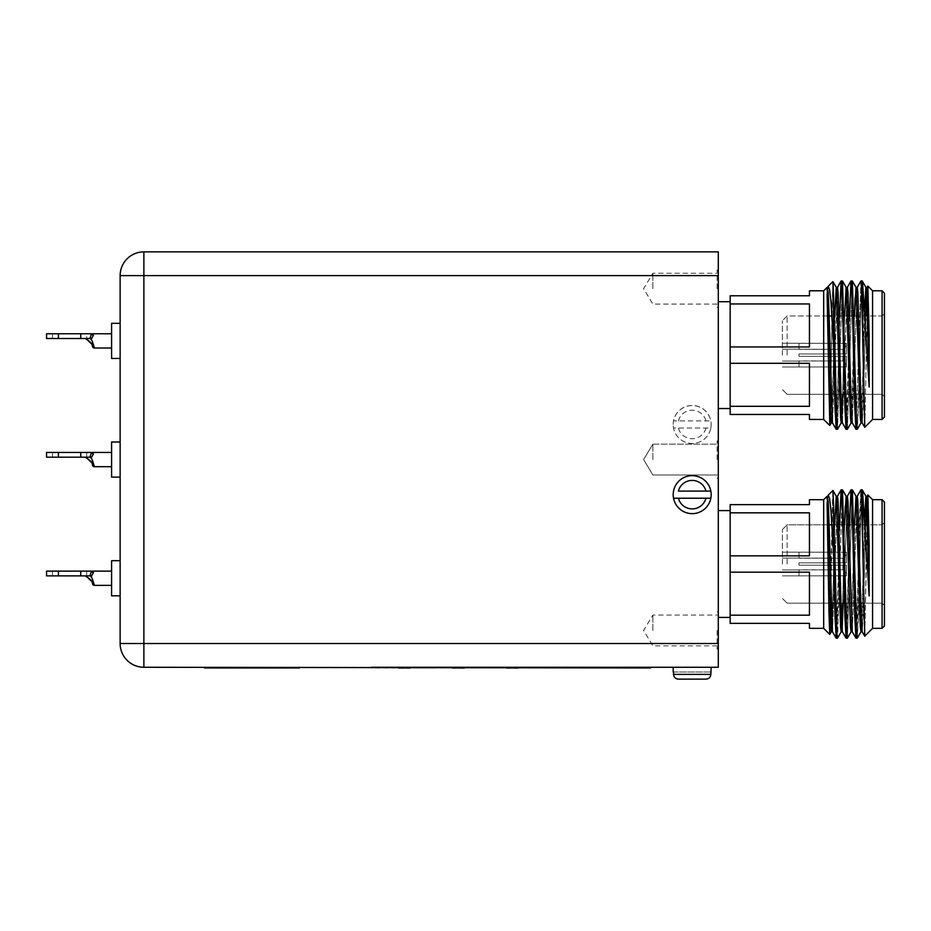 <?xml version="1.0" encoding="UTF-8"?>
<svg xmlns="http://www.w3.org/2000/svg" width="931" height="931" viewBox="0 0 931 931"><rect width="100%" height="100%" fill="white"/><g stroke="black" fill="none" stroke-linecap="round" stroke-linejoin="round"><path stroke-width="0.7" stroke-dasharray="4.66 3.49" d="M718.29 459.565L718.29 440.875L718.29 459.565M717.103 459.565L717.103 440.875L717.103 459.565M652.875 459.565L652.875 444.145L652.875 459.565M718.29 630.473L718.29 649.163L718.29 630.473M717.103 630.473L717.103 649.163L717.103 630.473M652.875 630.473L652.875 615.054L652.875 630.473M718.29 288.668L718.29 269.978L718.29 288.668M717.103 288.668L717.103 269.978L717.103 288.668M652.875 288.668L652.875 273.249L652.875 288.668M787.126 355.13L787.126 315.958L787.126 355.13M782.377 355.13L782.377 320.706L782.377 355.13M798.996 353.943L842.916 353.943L842.916 349.311L842.916 353.943L798.996 353.943L798.996 355.13L798.996 353.943L842.916 353.943L842.916 349.311L798.996 349.195L842.916 349.311L842.916 353.943L798.996 353.943L798.996 356.317L798.996 353.943L846.477 353.943L846.477 345.704L842.916 349.311L798.996 349.311L842.916 349.311L846.477 345.704L846.477 343.318L846.477 353.943L846.477 343.318L846.477 353.943L798.996 353.943L798.996 356.317L846.477 356.317L846.477 366.93L846.477 356.317L798.996 356.317L798.996 353.943L846.477 353.943L842.916 353.943L846.477 353.943L846.477 345.704L842.916 349.311L846.477 345.704L846.477 343.318L798.996 343.318L846.477 343.318L846.477 353.943L846.477 343.318L846.477 353.943L798.996 353.943L798.996 356.317L846.477 356.317L846.477 366.93L798.996 366.989L846.477 366.93L846.477 356.317L798.996 356.317L842.916 356.317L842.916 360.937L846.477 364.545L846.477 366.93L798.996 366.989L846.477 366.93L846.477 356.317L842.916 356.317L846.477 356.317L846.477 364.545L842.916 360.937L842.916 356.317L798.996 356.317L798.996 353.943M884.45 355.13L884.45 293.172L884.45 396.664L884.45 293.172L882.076 290.798L882.076 419.45L882.076 315.958L882.076 419.45L884.45 417.076L884.45 355.13M869.158 387.063L869.158 335.463L867.878 286.096L864.748 427.294L862.734 285.212L869.158 387.063L865.97 287.423L862.246 280.999L862.734 285.212C861.734 266.894 860.721 305.845 859.72 355.13L858.487 407.58L857.3 429.261L856.636 423.652L852.307 280.953L847.361 429.307L842.415 280.953L837.469 429.307L836.236 407.58L833.536 295.499L833.536 344.156L830.929 301.493L829.579 289.541L828.229 286.259L827.112 290.414L827.112 287.376L823.679 290.798L823.679 419.45L823.679 355.13L823.679 419.45L809.446 419.45L809.446 414.47L809.446 419.45L809.446 414.47L730.16 414.47L809.446 414.47L730.16 414.47L730.16 406.3L730.16 414.47L730.16 406.3L809.446 406.3L809.446 363.299L809.446 406.3L730.16 406.3L809.446 406.3L809.446 363.299L730.16 363.299L809.446 363.299L809.446 406.3L809.446 363.299L730.16 363.299L730.16 355.13L730.16 408.534L730.16 301.714L730.16 355.13L730.16 346.96L809.446 346.96L809.446 303.948L809.446 346.96L809.446 303.948L809.446 346.96L809.446 303.948L730.16 303.948L730.16 346.96L730.16 295.779L809.446 295.779L809.446 290.798L809.446 295.779L730.16 295.779L809.446 295.779L809.446 290.798L823.679 290.798M862.734 323.208L860.907 280.999L856.02 429.307L851.074 280.953L846.128 429.307L841.182 280.953L836.236 429.307L833.536 344.156M862.246 280.999L860.966 280.953M872.58 355.13L872.58 290.798L872.58 419.45L872.58 290.798L867.843 286.108L864.748 427.294L872.58 419.45L872.58 355.13M865.644 315.958L863.433 403.03L862.141 422.825L857.195 287.423L852.249 422.825L847.303 287.423L842.357 422.825L837.411 287.423L832.523 422.883L827.519 287.423L829.765 425.525L823.679 419.45M830.743 394.29L832.116 303.448L832.896 281.593L833.536 295.499M718.29 355.13L718.29 301.714L718.29 355.13M841.182 280.953L842.415 280.953L837.528 429.261L841.24 422.825L836.294 287.423L831.29 422.883L830.056 403.03L827.112 295.174M839.587 315.958L837.469 407.58L836.236 429.307L837.469 429.307M862.734 285.212C861.734 266.894 860.721 305.845 859.72 355.13L857.3 429.261L861.024 422.825L860.523 420.265M856.043 287.376L857.253 287.376L860.907 280.999L856.02 429.307L857.253 429.307M851.074 280.953L852.307 280.953L847.419 429.261L851.132 422.825L849.828 403.03L847.361 307.218L846.128 287.376L844.894 307.218L842.415 403.03L841.182 422.883L842.415 422.883L846.07 429.261M849.479 315.958L847.361 407.58L846.128 429.307L847.361 429.307M827.112 287.376L828.09 286.445L827.682 287.539M834.735 315.958L832.523 403.03L831.348 422.825L829.8 425.514L832.896 281.593L828.229 286.259M787.126 564.011L787.126 524.84L787.126 564.011M782.377 564.011L782.377 529.588L782.377 564.011M798.996 562.824L842.916 562.824L842.916 558.193L842.916 562.824L798.996 562.824L798.996 564.011L798.996 562.824L842.916 562.824L842.916 558.193L798.996 558.076L842.916 558.193L842.916 562.824L798.996 562.824L798.996 565.198L798.996 562.824L846.477 562.824L846.477 554.585L842.916 558.193L798.996 558.193L842.916 558.193L846.477 554.585L846.477 552.199L846.477 562.824L846.477 552.199L846.477 562.824L798.996 562.824L798.996 565.198L846.477 565.198L846.477 575.812L846.477 565.198L798.996 565.198L798.996 562.824L846.477 562.824L842.916 562.824L846.477 562.824L846.477 554.585L842.916 558.193L846.477 554.585L846.477 552.199L798.996 552.199L846.477 552.199L846.477 562.824L846.477 552.199L846.477 562.824L798.996 562.824L798.996 565.198L846.477 565.198L846.477 575.812L798.996 575.87L846.477 575.812L846.477 565.198L798.996 565.198L842.916 565.198L842.916 569.819L846.477 573.426L846.477 575.812L798.996 575.87L846.477 575.812L846.477 565.198L842.916 565.198L846.477 565.198L846.477 573.426L842.916 569.819L842.916 565.198L798.996 565.198L798.996 562.824M884.45 564.011L884.45 502.053L884.45 605.546L884.45 502.053L882.076 499.679L882.076 628.332L882.076 524.84L882.076 628.332L884.45 625.958L884.45 564.011M865.97 496.304L861.024 631.707L857.3 638.142L859.72 564.011C860.721 514.727 861.734 475.776 862.734 494.093L869.158 595.945L865.97 496.304L862.246 489.881L862.734 494.093C861.734 475.776 860.721 514.727 859.72 564.011L858.487 616.462L857.3 638.142L856.636 632.533L852.307 489.834L847.361 638.189L842.415 489.834L837.469 638.189L836.236 616.462L833.536 504.381L833.536 553.037L830.929 510.374L829.579 498.422L828.229 495.141L827.682 496.421M839.587 524.84L837.469 616.462L836.236 638.189L833.536 553.037M861.931 503.415L860.907 489.881L859.72 511.561L857.253 616.462L855.961 638.142L851.015 489.881L846.128 638.189L841.124 489.881L836.236 638.189L837.469 638.189M849.479 524.84L847.361 616.462L846.128 638.189L847.361 638.189M869.158 595.945L868.518 508.931L867.878 494.978L867.075 515.774L864.748 636.176L872.58 628.332L872.58 499.679L872.58 564.011L872.58 499.679L867.878 494.978L864.748 636.176L862.548 524.84M869.158 544.344L867.087 496.304L862.199 631.765L857.253 496.258L852.307 631.765L847.361 496.258L842.415 631.765L837.469 496.258L832.523 631.765L827.519 496.304L828.09 495.327L827.112 499.295L827.112 496.258L823.679 499.679L823.679 628.332L823.679 499.679L823.679 628.332L809.446 628.332L809.446 623.351L809.446 628.332L809.446 623.351L730.16 623.351L730.16 615.182L809.446 615.182L809.446 572.181L809.446 615.182L730.16 615.182L730.16 623.351L809.446 623.351L730.16 623.351L730.16 615.182L809.446 615.182L809.446 572.181L730.16 572.181L730.16 564.011L730.16 617.416L730.16 564.011L730.16 572.181L809.446 572.181L809.446 615.182L809.446 572.181L730.16 572.181L730.16 564.011L730.16 617.416L730.16 510.595L730.16 564.011L730.16 512.83L809.446 512.83L809.446 555.842L809.446 512.83L809.446 555.842L809.446 512.83L730.16 512.83L730.16 555.842L809.446 555.842L730.16 555.842L730.16 564.011L730.16 510.595L730.16 564.011L730.16 555.842L809.446 555.842L809.446 512.83L809.446 555.842L809.446 512.83L730.16 512.83L730.16 504.66L809.446 504.66L809.446 499.679L809.446 504.66L730.16 504.66L730.16 555.842M827.112 496.258L829.765 634.407L832.116 512.329L832.896 490.474L833.536 504.381M718.29 564.011L718.29 510.595L718.29 564.011M424.536 667.736L415.866 667.969M414.179 667.736L424.536 667.969M464.394 668.214L452.524 668.214M410.303 667.969L398.433 667.969L410.303 667.969M518.486 667.969L506.627 668.214L518.486 667.969M86.664 339.198L85.71 338.872L86.664 339.198L86.664 333.764L80.729 333.764L80.729 338.512L52.485 338.512L58.42 338.512L58.42 333.764L46.55 333.764M94.438 348.008L92.146 340.886L90.505 338.512L85.152 338.512L91.622 338.512L93.379 335.335L92.6 333.764L52.485 333.764L58.42 333.764L58.42 338.512L58.42 333.764M111.592 323.313L111.592 358.447M120.134 340.886L120.134 323.313L120.134 340.886M91.773 462.823L92.448 465.023C92.646 462.788 90.4 460.298 85.71 457.552L86.664 457.889L85.71 457.552L86.664 457.889L86.664 452.443L80.729 452.443L91.541 452.443A2.013 1.478 -150.6 0 0 93.379 454.014L91.622 457.191L89.888 457.191L91.541 452.443L89.888 457.191L80.729 457.191L91.622 457.191L90.505 457.191L92.146 459.565L94.438 466.687L92.146 459.565L94.438 466.687L92.146 459.565L90.505 457.191L80.729 457.191L91.622 457.191L93.379 454.014L92.6 452.443L93.379 454.014L91.622 457.191L46.55 457.191L91.622 457.191L90.505 457.191L92.146 459.565L90.505 457.191L52.485 457.191L58.42 457.191L58.42 452.443L46.55 452.443L46.55 457.191L58.42 457.191L58.42 452.443L80.729 452.443L46.55 452.443L80.729 452.443L46.55 452.443L46.55 457.191M111.592 442.004L120.134 442.004L120.134 459.565L120.134 442.004L120.134 459.565L120.134 442.004L120.134 459.565L120.134 442.004L111.592 442.004L111.592 477.126L111.592 459.565L111.592 477.126L111.592 459.565L111.592 477.126L120.134 477.126L120.134 459.565L120.134 477.126L120.134 459.565L120.134 477.126L120.134 459.565L120.134 477.126L111.592 477.126M80.729 457.191L80.729 452.443L80.729 457.191L80.729 452.443L80.729 457.191L80.729 452.443L80.729 457.191L58.42 457.191L80.729 457.191L58.42 457.191L80.729 457.191L80.729 452.443L80.729 457.191L80.729 452.443L80.729 457.191L91.622 457.191L93.379 454.014A2.013 1.478 29.4 0 1 91.541 452.443A2.013 1.478 -150.6 0 0 93.379 454.014L92.6 452.443L91.541 452.443L89.888 457.191L91.622 457.191L93.379 454.014L92.6 452.443L80.729 452.443L80.729 457.191L89.888 457.191L91.541 452.443A2.013 1.478 29.4 0 0 93.379 454.014L92.6 452.443L80.729 452.443L86.664 452.443L86.664 457.889L85.71 457.552L86.664 457.889L86.664 452.443L52.485 452.443L58.42 452.443L58.42 457.191L58.42 452.443L58.42 457.191L58.42 452.443L91.541 452.443L46.55 452.443M86.664 457.889L85.71 457.552C90.4 460.298 92.646 462.788 92.448 465.023A2.013 2.013 0 0 0 94.438 466.687L92.146 459.565L90.505 457.191L85.152 457.191L91.622 457.191M91.773 581.514L92.448 583.702C92.646 581.468 90.4 578.977 85.71 576.242L86.664 576.568L85.71 576.242L86.664 576.568L86.664 571.122L80.729 571.122L91.541 571.122A2.013 1.478 -150.6 0 0 93.379 572.705L91.622 575.87L89.888 575.87L91.541 571.122L89.888 575.87L80.729 575.87L91.622 575.87L90.505 575.87L92.146 578.244L94.438 585.366L92.146 578.244L94.438 585.366L92.146 578.244L90.505 575.87L80.729 575.87L91.622 575.87L93.379 572.705L92.6 571.122L93.379 572.705L91.622 575.87L46.55 575.87L91.622 575.87L90.505 575.87L92.146 578.244L90.505 575.87L52.485 575.87L58.42 575.87L58.42 571.122L46.55 571.122L46.55 575.87L58.42 575.87L58.42 571.122L80.729 571.122L46.55 571.122L80.729 571.122L46.55 571.122L46.55 575.87M111.592 560.683L120.134 560.683L120.134 578.244L120.134 560.683L120.134 578.244L120.134 560.683L120.134 578.244L120.134 560.683L111.592 560.683L111.592 595.817L111.592 578.244L111.592 595.817L111.592 578.244L111.592 595.817L120.134 595.817L120.134 578.244L120.134 595.817L120.134 578.244L120.134 595.817L120.134 578.244L120.134 595.817L111.592 595.817M80.729 575.87L80.729 571.122L80.729 575.87L80.729 571.122L80.729 575.87L80.729 571.122L80.729 575.87L58.42 575.87L80.729 575.87L58.42 575.87L80.729 575.87L80.729 571.122L80.729 575.87L80.729 571.122L80.729 575.87L91.622 575.87L93.379 572.705A2.013 1.478 29.4 0 1 91.541 571.122A2.013 1.478 -150.6 0 0 93.379 572.705L92.6 571.122L91.541 571.122L89.888 575.87L91.622 575.87L93.379 572.705L92.6 571.122L80.729 571.122L80.729 575.87L89.888 575.87L91.541 571.122A2.013 1.478 29.4 0 0 93.379 572.705L92.6 571.122L80.729 571.122L86.664 571.122L86.664 576.568L85.71 576.242L86.664 576.568L86.664 571.122L52.485 571.122L58.42 571.122L58.42 575.87L58.42 571.122L58.42 575.87L58.42 571.122L91.541 571.122L46.55 571.122M86.664 576.568L85.71 576.242C90.4 578.977 92.646 581.468 92.448 583.702A2.013 2.013 0 0 0 94.438 585.366L92.146 578.244L90.505 575.87L85.152 575.87L91.622 575.87M710.842 428.039A18.992 18.992 0 0 0 711.168 424.478A18.992 18.992 0 0 1 692.187 443.47A18.992 18.992 0 0 1 673.194 424.478A18.992 18.992 0 0 0 710.842 428.039L673.532 428.039A18.992 18.992 0 0 0 710.842 428.039L673.532 428.039M711.168 667.259L673.194 667.259L711.168 667.259M710.842 498.213A18.992 18.992 0 0 0 692.187 475.66A18.992 18.992 0 0 0 673.532 498.213M841.182 489.834L842.415 489.834L837.528 638.142L841.24 631.707L836.236 496.258L835.002 516.1L832.523 611.911L831.348 631.707L830.859 629.147M852.365 489.881L856.078 496.304L857.253 496.258L860.907 489.881L856.02 638.189L857.253 638.189M851.074 489.834L852.307 489.834L847.419 638.142L851.132 631.707L849.828 611.911L847.361 516.1L846.186 496.304L845.267 506.08M862.246 489.881L860.966 489.834M862.164 510.374L862.083 507.651M862.734 494.093L862.734 532.09M867.878 494.978L866.528 501.413M830.743 603.172L832.896 490.474L828.229 495.141M546.881 667.969L541.83 667.969M530.763 667.736L546.59 667.736L530.763 667.969M435.243 667.969L429.913 667.969M489.939 667.969L484.609 667.969M431.03 667.969L428.504 667.969L431.03 667.969M605.744 667.736L618.964 667.969L605.744 667.969M604.196 667.969L601.123 667.969L604.196 667.969M414.179 667.969L408.395 667.969M424.652 667.969L418.752 667.736L424.652 667.969M422.569 667.969L426.607 667.969L422.569 667.969M407.871 667.969L424.873 667.969L407.871 667.736M718.29 643.519L143.874 643.519L143.874 275.611L120.134 275.611A23.741 23.741 0 0 1 143.874 251.87A23.741 23.741 0 0 0 120.134 275.611L120.134 643.519A23.741 23.741 0 0 0 143.874 667.259L371.62 667.259L371.62 667.969L718.29 667.259L718.29 251.87L143.874 251.87L143.874 275.611L718.29 275.611M399.713 667.969L406.056 667.969M476.02 667.736L492.185 667.736L476.02 667.969M529.483 667.736L546.59 667.736L529.483 667.969M718.29 474.24L718.29 495.164L718.29 474.24M718.057 489.869L718.29 470.853L718.29 489.869M718.29 424.431L718.29 431.204M718.29 458.378L718.057 507.034L718.29 458.378M718.29 424.745L718.29 448.439L718.29 424.745M809.446 572.181L809.446 615.182L809.446 572.181M730.16 615.182L730.16 572.181M882.076 564.011L882.076 499.679L882.076 564.011M864.655 516.717L862.199 611.911L861.024 631.707L860.081 621.687M859.464 603.172L856.636 501.413M856.02 496.258L851.074 631.765L852.307 631.765L855.961 638.142M842.671 603.172L844.626 524.84L842.415 611.911L841.182 631.765L842.415 631.765L846.07 638.142M834.735 524.84L832.523 611.911L831.348 631.707L829.8 634.395L830.394 621.268L827.112 504.055M842.916 569.819L798.996 569.947L842.916 569.819L846.477 573.426L846.477 575.812L846.477 565.198L842.916 565.198L842.916 569.819L842.916 565.198L846.477 565.198L846.477 573.426L842.916 569.819L798.996 569.819L798.996 575.812L798.996 569.819L842.916 569.819M798.996 558.193L798.996 552.141L846.477 552.199L798.996 552.199L798.996 558.193M299.363 667.259L204.413 667.259L299.363 667.259L299.363 667.969L204.413 667.969L204.413 667.259M673.194 424.478A18.992 18.992 0 0 1 692.187 405.485A18.992 18.992 0 0 1 711.168 424.478A18.992 18.992 0 0 0 673.532 420.917L710.842 420.917L673.532 420.917A18.992 18.992 0 0 0 673.194 424.478M371.62 667.259L650.525 667.259M705.977 491.091L678.396 491.091M678.396 498.213L705.977 498.213M678.396 679.13L705.977 679.13C708.898 678.874 710.528 677.291 710.842 674.381L673.532 674.381C673.846 677.291 675.464 678.874 678.396 679.13L705.977 679.13M673.532 674.381L673.532 672.007L710.842 672.007L710.842 674.381M710.842 672.007L673.532 672.007M92.448 583.702A2.013 2.013 0 0 0 94.438 585.366L111.592 585.366L94.438 585.366M111.592 578.244L111.592 571.122L111.592 578.244M80.729 571.122L86.664 571.122M93.379 572.705A2.013 1.478 29.4 0 1 91.541 571.122L89.888 575.87M92.448 465.023A2.013 2.013 0 0 0 94.438 466.687L111.592 466.687L94.438 466.687M111.592 459.565L111.592 452.443L111.592 459.565M80.729 452.443L86.664 452.443M93.379 454.014A2.013 1.478 29.4 0 1 91.541 452.443L89.888 457.191M91.773 344.144L92.448 346.344M111.592 340.886L111.592 333.764L111.592 340.886M46.55 338.512L58.42 338.512M80.729 338.512L80.729 333.764L80.729 338.512L91.622 338.512M93.379 335.335A2.013 1.478 29.4 0 1 91.541 333.764L89.888 338.512M80.729 333.764L86.664 333.764M506.627 668.214L518.486 668.214M398.433 668.214L410.303 668.214M408.395 667.736L426.607 667.736L415.191 667.969M425.49 667.969L423.116 667.736L425.49 667.736M415.866 667.736L413.038 667.969M415.191 667.736L412.398 667.969M412.398 667.736L413.038 667.736M424.932 667.969L422.721 667.969L424.932 667.969M422.721 667.736L424.932 667.736L422.721 667.969M399.713 667.736L406.056 667.736M603.02 667.736L594.653 667.736L603.02 667.969M612.563 667.736L594.653 667.736L612.563 667.969M606.104 667.736L618.964 667.736L606.104 667.969M618.661 667.736L594.653 667.969L618.661 667.736M604.196 667.736L601.123 667.969L604.196 667.736M842.916 562.824L846.477 562.824L842.916 562.824M823.679 499.679L809.446 499.679L809.446 504.66L730.16 504.66L730.16 512.83M860.989 631.765L862.199 631.765L864.713 636.152M854.518 524.84L851.097 631.765M842.474 489.881L846.128 496.258L847.361 496.258L842.392 631.765M841.799 626.598L841.205 631.765M832.931 490.486L836.236 496.258L837.469 496.258L832.465 631.707L836.178 638.142M831.313 631.765L832.5 631.765M865.911 496.258L867.11 496.258M865.644 524.84L863.433 611.911L862.164 631.765M857.218 496.258L852.272 631.765M798.996 564.011L798.996 565.198L842.916 565.198L798.996 565.198L798.996 564.011M798.996 575.812L798.996 569.819L798.996 575.812M809.446 363.299L809.446 406.3L809.446 363.299M730.16 363.299L730.16 406.3M829.8 425.514L830.394 412.386M864.655 307.835L862.199 403.03L860.966 422.883L862.199 422.883L864.713 427.271M851.097 422.883L854.518 315.958L852.307 403.03L851.074 422.883L852.307 422.883L855.961 429.261M844.626 315.958L842.671 394.29M841.799 417.716L841.205 422.883M869.158 335.463L867.762 292.532L867.145 287.376L866.528 292.532M882.076 355.13L882.076 290.798L882.076 355.13M842.916 360.937L798.996 361.053L842.916 360.937L846.477 364.545L846.477 366.93L846.477 356.317L842.916 356.317L842.916 360.937L842.916 356.317L846.477 356.317L846.477 364.545L842.916 360.937L798.996 360.937L798.996 366.93L798.996 360.937L842.916 360.937M798.996 349.311L798.996 343.26L846.477 343.318L798.996 343.318L798.996 349.311M730.16 355.13L730.16 301.714L730.16 355.13L730.16 346.96L809.446 346.96L730.16 346.96L730.16 355.13M842.916 353.943L846.477 353.943L842.916 353.943M809.446 303.948L809.446 346.96L809.446 303.948L730.16 303.948L809.446 303.948M730.16 303.948L730.16 346.96M865.97 287.423L860.989 422.883M859.464 394.29L856.636 292.532M856.02 287.376L855.135 297.443M842.474 280.999L846.151 287.376M832.931 281.604L836.259 287.376M831.313 422.883L832.523 422.883L836.178 429.261M865.911 287.376L867.145 287.376L862.164 422.883M857.218 287.376L852.272 422.883M846.128 287.376L847.361 287.376L842.392 422.883M836.236 287.376L837.469 287.376L832.5 422.883M798.996 355.13L798.996 356.317L842.916 356.317L798.996 356.317L798.996 355.13M798.996 366.93L798.996 360.937L798.996 366.93M718.057 424.745L718.29 448.439L718.057 424.745M718.057 431.204L718.29 442.586M718.057 442.586L718.29 427.201M718.057 427.201L718.29 448.742M718.057 470.853L718.29 495.164L718.057 470.853M718.057 473.297L718.057 495.164L718.29 473.297M718.057 448.742L718.057 424.431M431.03 667.736L428.504 667.969L431.03 667.736M476.369 667.736L473.111 667.736L476.369 667.969M485.167 667.736L492.464 667.969M492.464 667.736L470.306 667.969M470.306 667.736L476.753 667.969M477.312 667.736L489.939 667.736M492.185 667.736L470.586 667.969L492.185 667.736M472.832 667.736L483.212 667.736L472.832 667.736M430.471 667.736L437.768 667.969M437.768 667.736L415.598 667.969M415.598 667.736L422.057 667.969M422.616 667.736L418.124 667.969M418.124 667.736L435.243 667.736M544.065 667.736L524.991 667.736L544.065 667.969M543.227 667.736L530.891 667.736L543.227 667.969M541.83 667.736L534.766 667.969M530.6 667.736L535.092 667.736L530.6 667.969M534.766 667.736L536.07 667.969M536.07 667.736L541.807 667.969M541.807 667.736L546.881 667.736M537.21 667.736L546.59 667.736L537.21 667.969M542.948 667.736L530.891 667.736L542.948 667.969M120.134 643.519L143.874 643.519L143.874 667.259M678.396 420.917A14.244 14.244 0 0 1 705.977 420.917M705.977 428.039A14.244 14.244 0 0 1 678.396 428.039M58.42 575.87L58.42 571.122M58.42 457.191L58.42 452.443M717.103 440.875L718.29 440.875L717.103 440.875M652.875 444.145L717.103 444.145L652.875 444.145L643.612 459.565L652.875 444.145M717.103 611.783L718.29 611.783M717.103 645.893L652.875 645.893L643.612 630.473L652.875 615.054L717.103 615.054M717.103 269.978L718.29 269.978M717.103 304.088L652.875 304.088L643.612 288.668L652.875 273.249L717.103 273.249M827.845 315.958L787.126 315.958L782.377 320.706L787.126 315.958L882.076 315.958L884.45 313.584L882.076 315.958L831.942 315.958M798.996 349.195L782.377 349.195L798.996 349.195M798.996 366.989L782.377 366.989L798.996 366.989M872.58 419.45L882.076 419.45M730.16 408.534L718.29 408.534M831.942 524.84L882.076 524.84L787.126 524.84L782.377 529.588L787.126 524.84L827.845 524.84M798.996 558.076L782.377 558.076L798.996 558.076M798.996 575.87L782.377 575.87L798.996 575.87M882.076 524.84L884.45 522.466L882.076 524.84M872.58 628.332L882.076 628.332M730.16 617.416L718.29 617.416M730.16 510.595L718.29 510.595M823.679 628.332L829.765 634.407M872.58 499.679L882.076 499.679M851.015 489.881L847.303 496.304M841.124 489.881L837.411 496.304M787.126 603.172L882.076 603.172L884.45 605.546L882.076 603.172L787.126 603.172L782.377 598.424L787.126 603.172M798.996 552.141L782.377 552.141L798.996 552.141M798.996 569.947L782.377 569.947L798.996 569.947M92.6 571.122L111.592 571.122L92.6 571.122M52.485 575.87L52.485 571.122M92.6 452.443L111.592 452.443L92.6 452.443M52.485 457.191L52.485 452.443M52.485 338.512L52.485 333.764M828.09 495.327L827.519 496.304M847.338 287.376L851.015 280.999M837.446 287.376L841.124 280.999M867.843 286.108L867.11 287.376M787.126 394.29L882.076 394.29L884.45 396.664L882.076 394.29L787.126 394.29L782.377 389.542L787.126 394.29M798.996 343.26L782.377 343.26L798.996 343.26M798.996 361.053L782.377 361.053L798.996 361.053M730.16 301.714L718.29 301.714M872.58 290.798L882.076 290.798M856.078 287.423L852.365 280.999M828.09 286.445L827.519 287.423M717.103 307.358L718.29 307.358M717.103 649.163L718.29 649.163M643.612 459.565L652.875 474.985L717.103 474.985L652.875 474.985L643.612 459.565M717.103 478.255L718.29 478.255L717.103 478.255"/><path stroke-width="1.4" d="M882.076 290.798L884.45 293.172L884.45 417.076L882.076 419.45L882.076 290.798L872.58 290.798L872.58 419.45L864.748 427.294L861.582 286.597L860.966 280.953L857.195 287.423M841.24 422.825L837.469 429.307L836.853 423.652L833.536 295.499L833.536 344.156L830.929 301.493L829.579 289.541L828.229 286.259L827.112 290.414L827.112 287.376L823.679 290.798L809.446 290.798L809.446 295.779L730.16 295.779L730.16 303.948L809.446 303.948L809.446 346.96L730.16 346.96L730.16 303.948M837.469 429.307L836.178 429.261L835.002 407.58L833.536 344.156M861.024 422.825L857.253 429.307L856.636 423.652L852.365 280.999L851.015 280.999L849.479 315.958M857.253 429.307L855.961 429.261L854.774 407.58L852.307 302.68L851.074 280.953M851.132 422.825L847.361 429.307L846.745 423.652L842.474 280.999L841.124 280.999L839.587 315.958M847.361 429.307L846.07 429.261L844.894 407.58L842.415 302.68L841.182 280.953M862.734 323.208L862.734 285.212L862.246 280.999L860.966 280.953M862.734 285.212L869.158 387.063L869.158 335.463L867.843 286.108L872.58 290.798M730.16 346.96L730.16 363.299L809.446 363.299L809.446 406.3L730.16 406.3L730.16 414.47L809.446 414.47L809.446 419.45L823.679 419.45L823.679 290.798M827.682 287.539L827.112 295.174L829.8 425.514L823.679 419.45M828.229 286.259L832.931 281.604L833.536 295.499M882.076 499.679L884.45 502.053L884.45 625.958L882.076 628.332L882.076 499.679L872.58 499.679L872.58 628.332L864.748 636.176L861.582 495.478L860.966 489.834L857.195 496.304M841.24 631.707L837.469 638.189L836.853 632.533L833.536 504.381L833.536 553.037L830.929 510.374L829.579 498.422L828.229 495.141L827.112 499.295L827.112 496.258L823.679 499.679L809.446 499.679L809.446 504.66L730.16 504.66L730.16 512.83L809.446 512.83L809.446 555.842L730.16 555.842L730.16 512.83M837.469 638.189L836.178 638.142L835.002 616.462L833.536 553.037M861.024 631.707L857.253 638.189L856.636 632.533L852.365 489.881L851.015 489.881L849.479 524.84M857.253 638.189L855.961 638.142L854.774 616.462L852.307 511.561L851.074 489.834M851.132 631.707L847.361 638.189L846.745 632.533L842.474 489.881L841.124 489.881L839.587 524.84M847.361 638.189L846.07 638.142L844.894 616.462L842.415 511.561L841.182 489.834M862.734 532.09L862.734 494.093L862.246 489.881L860.966 489.834M862.734 494.093L869.158 595.945L869.158 544.344L867.843 494.989L872.58 499.679M730.16 555.842L730.16 572.181L809.446 572.181L809.446 615.182L730.16 615.182L730.16 623.351L809.446 623.351L809.446 628.332L823.679 628.332L823.679 499.679M827.682 496.421L827.112 504.055L828.986 613.471L829.765 634.407L831.348 631.707M828.229 495.141L832.931 490.486L833.536 504.381M410.303 667.969L398.433 667.969M464.394 667.969L452.524 667.969M518.486 667.969L506.627 667.969M91.622 338.512L89.888 338.512L91.541 333.764L92.6 333.764L93.379 335.335L91.622 338.512L90.505 338.512L92.146 340.886L94.438 348.008L111.592 348.008M120.134 358.447L111.592 358.447L111.592 323.313L120.134 323.313M91.622 457.191L89.888 457.191L91.541 452.443L92.6 452.443L93.379 454.014L91.622 457.191L90.505 457.191L92.146 459.565L94.438 466.687L111.592 466.687M120.134 477.126L111.592 477.126L111.592 442.004L120.134 442.004M91.622 575.87L89.888 575.87L91.541 571.122L92.6 571.122L93.379 572.705L91.622 575.87L90.505 575.87L92.146 578.244L94.438 585.366L111.592 585.366M120.134 595.817L111.592 595.817L111.592 560.683L120.134 560.683M673.532 672.007L673.532 674.381L710.842 674.381L711.168 667.259M673.194 672.007L673.194 667.259M673.532 498.213L678.396 498.213L673.532 498.213A18.992 18.992 0 0 1 692.187 475.66A18.992 18.992 0 0 1 710.842 498.213A18.992 18.992 0 0 1 673.532 498.213A18.992 18.992 0 0 0 710.842 498.213L705.977 498.213L710.842 498.213M862.548 524.84L862.164 510.374M862.083 507.651L861.931 503.415M650.525 667.259L650.525 667.969L143.874 667.259A23.741 23.741 0 0 1 120.134 643.519L120.134 275.611A23.741 23.741 0 0 1 143.874 251.87L718.29 251.87L718.29 667.259L371.62 667.259M860.081 621.687L859.464 603.172M856.636 501.413L856.078 496.304L852.365 489.881M845.267 506.08L844.626 524.84L846.128 496.258L847.361 496.258L847.978 501.413L852.249 631.707L855.961 638.142M830.859 629.147L830.743 603.172M678.396 498.213L705.977 498.213A14.244 14.244 0 0 1 678.396 498.213M705.977 491.091L678.396 491.091A14.244 14.244 0 0 1 705.977 491.091L710.842 491.091L705.977 491.091M678.396 679.13L705.977 679.13L678.396 679.13C675.464 678.874 673.846 677.291 673.532 674.381M710.842 674.381C710.528 677.291 708.898 678.874 705.977 679.13M86.664 576.568L91.773 581.514M89.888 575.87L80.729 575.87L80.729 571.122L111.592 571.122M94.438 585.366A2.013 2.013 0 0 1 92.448 583.702C92.646 581.468 90.4 578.977 85.71 576.242M80.729 575.87L46.55 575.87L46.55 571.122L58.42 571.122L58.42 575.87M80.729 571.122L58.42 571.122M93.379 572.705A2.013 1.478 -150.6 0 1 91.541 571.122L92.6 571.122M86.664 457.889L91.773 462.823M89.888 457.191L80.729 457.191L80.729 452.443L111.592 452.443M94.438 466.687A2.013 2.013 0 0 1 92.448 465.023C92.646 462.788 90.4 460.298 85.71 457.552M80.729 457.191L46.55 457.191L46.55 452.443L58.42 452.443L58.42 457.191M80.729 452.443L58.42 452.443M93.379 454.014A2.013 1.478 -150.6 0 1 91.541 452.443L92.6 452.443M94.438 348.008A2.013 2.013 0 0 1 92.448 346.344C92.646 344.098 90.4 341.607 85.71 338.872M86.664 339.198L91.773 344.144M89.888 338.512L46.55 338.512L46.55 333.764L58.42 333.764L58.42 338.512M80.729 338.512L80.729 333.764L58.42 333.764M80.729 333.764L91.541 333.764A2.013 1.478 -150.6 0 0 93.379 335.335M299.363 667.259L299.363 667.969L204.413 667.969L204.413 667.259M730.16 615.182L730.16 572.181M869.158 595.945L867.145 516.1L865.911 496.258L864.655 516.717M862.199 631.765L860.966 631.765L860.337 626.598L856.078 496.304M864.748 636.164L862.141 631.707L860.966 611.911L857.87 501.413L857.253 496.258L856.02 496.258L854.518 524.84M852.307 631.765L851.074 631.765L850.457 626.598L846.186 496.304L842.474 489.881M842.671 603.172L841.799 626.598M842.415 631.765L841.182 631.765L840.565 626.598L836.294 496.304L832.931 490.486M846.07 638.142L842.357 631.707L841.182 611.911L838.086 501.413L837.469 496.258L836.236 496.258L834.735 524.84M832.523 631.765L831.29 631.765L830.673 626.598L827.112 504.055M869.158 544.344L867.762 501.413L867.145 496.258L865.911 496.258M866.528 501.413L865.644 524.84M836.178 638.142L832.465 631.707L828.823 516.1L828.194 501.413L827.112 496.258M730.16 406.3L730.16 363.299M830.394 412.386L830.743 394.29M869.158 387.063L867.145 307.218L865.911 287.376L864.655 307.835M862.199 422.883L860.966 422.883L860.337 417.716L856.078 287.423L852.365 280.999M864.748 427.282L862.141 422.825L860.966 403.03L857.87 292.532L857.253 287.376L856.02 287.376L854.518 315.958L855.135 297.443M852.307 422.883L851.074 422.883L850.457 417.716L846.186 287.423L842.474 280.999M855.961 429.261L852.249 422.825L851.074 403.03L847.978 292.532L847.361 287.376L846.128 287.376L844.626 315.958M842.671 394.29L841.799 417.716M842.415 422.883L841.182 422.883L840.565 417.716L836.294 287.423L832.931 281.604M846.07 429.261L842.357 422.825L841.182 403.03L838.086 292.532L837.469 287.376L836.236 287.376L834.735 315.958M832.523 422.883L831.29 422.883L830.673 417.716L827.112 295.174M869.158 335.463L867.762 292.532L867.145 287.376L865.911 287.376M866.528 292.532L865.644 315.958M836.178 429.261L832.465 422.825L828.823 307.218L828.194 292.532L827.112 287.376M860.523 420.265L859.464 394.29M856.636 292.532L856.078 287.423M718.29 275.611L143.874 275.611L143.874 643.519L718.29 643.519M143.874 275.611L143.874 251.87A23.741 23.741 0 0 0 120.134 275.611L143.874 275.611M143.874 667.259L143.874 643.519L120.134 643.519M827.845 315.958L831.942 315.958M872.58 419.45L882.076 419.45M730.16 408.534L718.29 408.534M827.845 524.84L831.942 524.84M872.58 628.332L882.076 628.332M730.16 617.416L718.29 617.416M92.6 333.764L111.592 333.764M730.16 510.595L718.29 510.595M823.679 628.332L829.765 634.407M865.97 496.304L862.246 489.881M851.015 489.881L847.303 496.304M841.124 489.881L837.411 496.304M867.087 496.304L867.843 494.989M730.16 301.714L718.29 301.714M865.97 287.423L862.246 280.999M831.348 422.825L829.8 425.514M851.015 280.999L847.303 287.423M841.124 280.999L837.411 287.423M867.087 287.423L867.843 286.108"/></g></svg>
